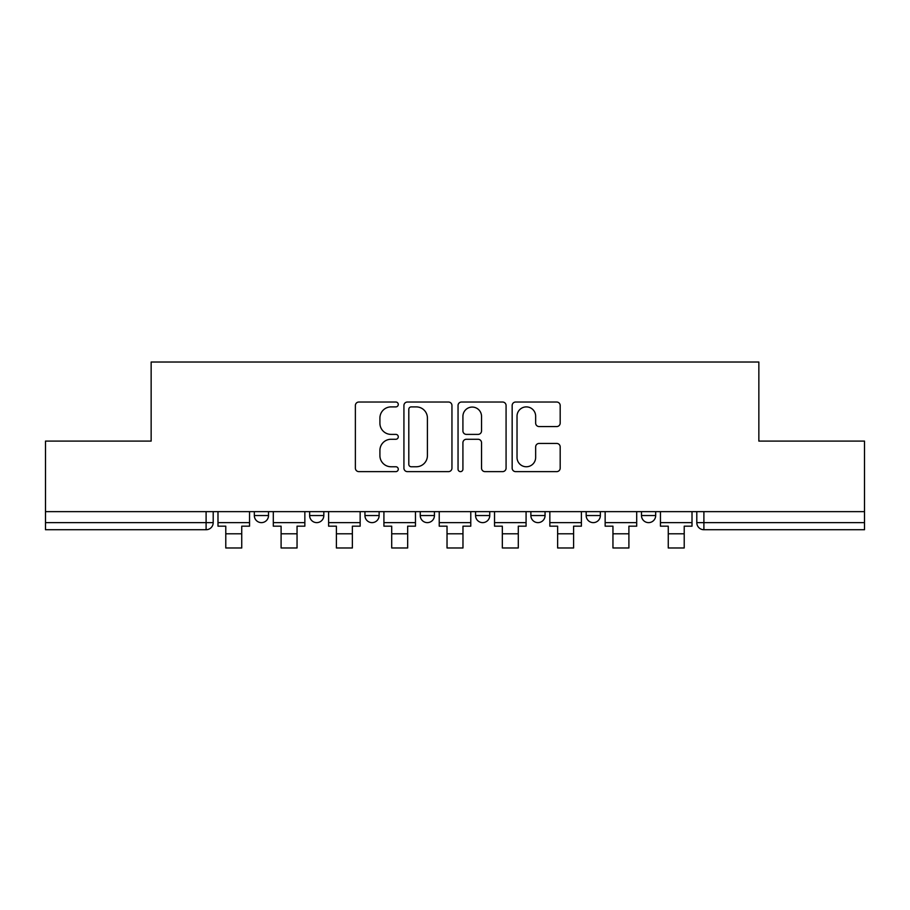 <?xml version="1.0" encoding="UTF-8"?>
<svg xmlns="http://www.w3.org/2000/svg" width="910" height="910" viewBox="0 0 910 910"><rect width="100%" height="100%" fill="white"/><g stroke="black" fill="none" stroke-linecap="round" stroke-linejoin="round"><path stroke-width="1.36" d="M398.273 404.461A2.434 2.434 0 0 0 395.839 402.027L358.858 402.027A3.481 3.481 0 0 0 355.378 405.507L355.378 468.149A3.481 3.481 0 0 0 358.858 471.63L395.839 471.63A2.434 2.434 0 0 0 398.273 469.196A2.434 2.434 0 0 0 395.839 466.762L391.05 466.762A11.136 11.136 0 0 1 379.914 455.626L379.914 450.404A11.136 11.136 0 0 1 391.05 439.268L395.839 439.268A2.434 2.434 0 0 0 398.273 436.834A2.434 2.434 0 0 0 395.839 434.388L391.05 434.388A11.136 11.136 0 0 1 379.914 423.252L379.914 418.043A11.136 11.136 0 0 1 391.05 406.895L395.839 406.895A2.434 2.434 0 0 0 398.273 404.461M586.177 511.636L586.177 515.538L600.361 515.538A7.087 7.087 0 0 1 593.274 522.624A7.087 7.087 0 0 1 586.177 515.538L586.177 511.636M530.871 511.636L530.871 515.538L545.056 515.538A7.087 7.087 0 0 1 537.969 522.624A7.087 7.087 0 0 1 530.871 515.538L530.871 511.636M420.249 511.636L420.249 515.538L434.434 515.538A7.087 7.087 0 0 1 427.347 522.624A7.087 7.087 0 0 1 420.249 515.538L420.249 511.636M556.704 426.562A3.481 3.481 0 0 0 560.185 423.082L560.185 405.507A3.481 3.481 0 0 0 556.704 402.027L515.64 402.027A3.481 3.481 0 0 0 512.159 405.507L512.159 468.149A3.481 3.481 0 0 0 515.64 471.63L556.704 471.63A3.481 3.481 0 0 0 560.185 468.149L560.185 446.924A3.481 3.481 0 0 0 556.704 443.443L539.13 443.443A3.481 3.481 0 0 0 535.649 446.924L535.649 457.446A9.305 9.305 0 0 1 526.344 466.762A9.305 9.305 0 0 1 517.028 457.446L517.028 416.211A9.305 9.305 0 0 1 526.344 406.895A9.305 9.305 0 0 1 535.649 416.211L535.649 423.082A3.481 3.481 0 0 0 539.13 426.562L556.704 426.562M45.5 511.636L45.5 441.088L151.151 441.088L151.151 362.021L758.849 362.021L758.849 441.088L864.5 441.088L864.5 511.636L45.5 511.636L45.5 522.624L213.202 522.624L213.202 511.636L213.202 522.624A7.087 7.087 0 0 1 206.104 529.722L45.5 529.722L45.5 522.624M451.951 405.507A3.481 3.481 0 0 0 448.471 402.027L407.407 402.027A3.481 3.481 0 0 0 403.926 405.507L403.926 468.149A3.481 3.481 0 0 0 407.407 471.63L448.471 471.63A3.481 3.481 0 0 0 451.951 468.149L451.951 405.507M461.529 402.027L502.593 402.027A3.481 3.481 0 0 1 506.074 405.507L506.074 468.149A3.481 3.481 0 0 1 502.593 471.63L485.019 471.63A3.481 3.481 0 0 1 481.538 468.149L481.538 442.749A3.481 3.481 0 0 0 478.057 439.268L466.398 439.268A3.481 3.481 0 0 0 462.917 442.749L462.917 469.196A2.434 2.434 0 0 1 460.483 471.63A2.434 2.434 0 0 1 458.048 469.196L458.048 405.507A3.481 3.481 0 0 1 461.529 402.027M696.798 511.636L696.798 522.624L864.5 522.624L864.5 529.722L703.896 529.722A7.087 7.087 0 0 1 696.798 522.624A7.087 7.087 0 0 0 703.896 529.722L703.896 511.636M864.5 511.636L864.5 522.624M655.678 511.636L655.678 515.538A7.087 7.087 0 0 1 648.58 522.624A7.087 7.087 0 0 1 641.493 515.538L655.678 515.538L655.678 511.636M641.493 511.636L641.493 515.538M600.361 511.636L600.361 515.538L600.361 511.636M545.056 515.538L545.056 511.636L545.056 515.538A7.087 7.087 0 0 1 537.969 522.624M489.751 511.636L489.751 515.538A7.087 7.087 0 0 1 482.653 522.624A7.087 7.087 0 0 1 475.566 515.538A7.087 7.087 0 0 0 482.653 522.624A7.087 7.087 0 0 0 489.751 515.538L489.751 511.636M475.566 511.636L475.566 515.538L489.751 515.538M434.434 511.636L434.434 515.538M379.129 511.636L379.129 515.538A7.087 7.087 0 0 1 372.031 522.624A7.087 7.087 0 0 1 364.944 515.538A7.087 7.087 0 0 0 372.031 522.624A7.087 7.087 0 0 0 379.129 515.538L364.944 515.538L364.944 511.636M309.639 511.636L309.639 515.538L323.823 515.538L323.823 511.636L323.823 515.538A7.087 7.087 0 0 1 316.726 522.624A7.087 7.087 0 0 1 309.639 515.538A7.087 7.087 0 0 0 316.726 522.624M254.322 511.636L254.322 515.538L268.507 515.538L268.507 511.636L268.507 515.538A7.087 7.087 0 0 1 261.42 522.624A7.087 7.087 0 0 1 254.322 515.538A7.087 7.087 0 0 0 261.42 522.624M206.104 511.636L206.104 529.722A7.087 7.087 0 0 0 213.202 522.624M411.24 406.895A2.434 2.434 0 0 0 408.806 409.341L408.806 464.327A2.434 2.434 0 0 0 411.24 466.762L416.279 466.762A11.136 11.136 0 0 0 427.416 455.626L427.416 418.043A11.136 11.136 0 0 0 416.279 406.895L411.24 406.895M481.538 416.382A9.305 9.305 0 0 0 472.222 407.077A9.305 9.305 0 0 0 462.917 416.382L462.917 430.908A3.481 3.481 0 0 0 466.398 434.388L478.057 434.388A3.481 3.481 0 0 0 481.538 430.908L481.538 416.382M217.99 522.624L249.545 522.624L249.545 526.173L241.742 526.173L241.742 547.979L225.782 547.979L225.782 526.173L217.99 526.173L217.99 511.636M249.545 522.624L249.545 511.636M273.296 522.624L304.85 522.624L304.85 526.173L297.047 526.173L297.047 547.979L281.099 547.979L281.099 526.173L273.296 526.173L273.296 511.636M304.85 522.624L304.85 511.636M328.601 522.624L360.155 522.624L360.155 526.173L352.363 526.173L352.363 547.979L336.404 547.979L336.404 526.173L328.601 526.173L328.601 511.636M360.155 522.624L360.155 511.636M383.918 522.624L415.472 522.624L415.472 526.173L407.669 526.173L407.669 547.979L391.709 547.979L391.709 526.173L383.918 526.173L383.918 511.636M415.472 522.624L415.472 511.636M439.223 522.624L470.777 522.624L470.777 526.173L462.974 526.173L462.974 547.979L447.026 547.979L447.026 526.173L439.223 526.173L439.223 511.636M470.777 522.624L470.777 511.636M494.528 522.624L526.082 522.624L526.082 526.173L518.29 526.173L518.29 547.979L502.331 547.979L502.331 526.173L494.528 526.173L494.528 511.636M526.082 522.624L526.082 511.636M549.845 522.624L581.399 522.624L581.399 526.173L573.596 526.173L573.596 547.979L557.637 547.979L557.637 526.173L549.845 526.173L549.845 511.636M581.399 522.624L581.399 511.636M605.15 522.624L636.704 522.624L636.704 526.173L628.901 526.173L628.901 547.979L612.953 547.979L612.953 526.173L605.15 526.173L605.15 511.636M636.704 522.624L636.704 511.636M660.455 522.624L692.01 522.624L692.01 526.173L684.218 526.173L684.218 547.979L668.259 547.979L668.259 526.173L660.455 526.173L660.455 511.636M692.01 522.624L692.01 511.636M225.782 533.795L241.742 533.795M281.099 533.795L297.047 533.795M336.404 533.795L352.363 533.795M391.709 533.795L407.669 533.795M447.026 533.795L462.974 533.795M502.331 533.795L518.29 533.795M557.637 533.795L573.596 533.795M612.953 533.795L628.901 533.795M668.259 533.795L684.218 533.795"/></g></svg>
